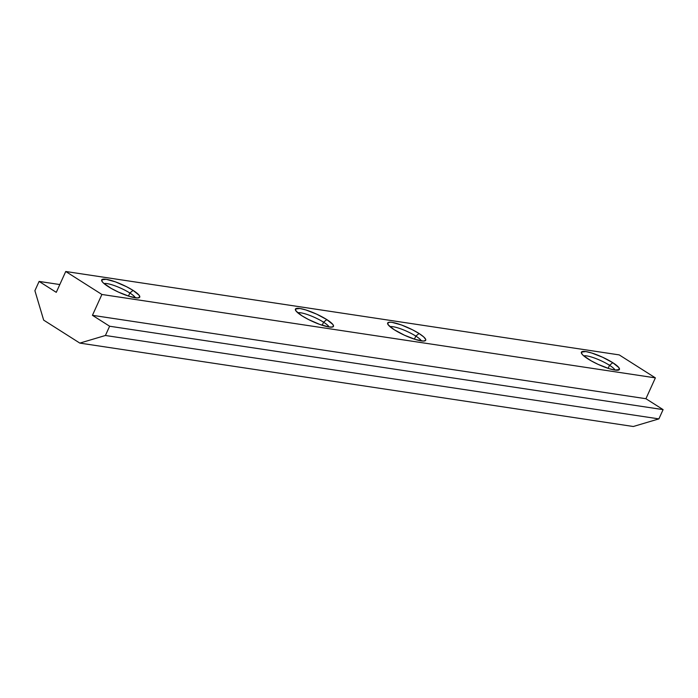 <?xml version="1.0" encoding="UTF-8"?>
<svg xmlns="http://www.w3.org/2000/svg" width="698" height="698" viewBox="0 0 698 698"><rect width="100%" height="100%" fill="white"/><g stroke="black" fill="none" stroke-linecap="round" stroke-linejoin="round"><path stroke-width="1.05" d="M609.537 365.29A17.651 3.525 24.4 0 0 583.764 355.884A17.651 3.525 -155.6 0 1 609.537 365.29L608.15 368.352L609.537 365.29A17.651 3.525 -155.6 0 1 615.069 370.088A17.651 3.525 24.4 0 0 609.537 365.29L612.774 362.69L609.537 365.29M588.021 358.955A20.896 4.179 -155.6 0 1 581.417 353.153A20.896 4.179 -155.6 0 1 591.398 352.9A20.896 4.179 -155.6 0 1 612.774 362.69L602.601 357.236L591.686 352.996L585.84 351.574L581.417 352.097L582.019 354.13L583.397 355.561L591.101 360.796L598.195 364.408L609.11 368.649L614.955 370.071L619.379 369.547L618.777 367.514L612.774 362.69A20.896 4.179 -155.6 0 1 618.672 370.045A20.896 4.179 -155.6 0 1 588.021 358.955M415.825 336.104A17.651 3.525 24.4 0 0 390.042 326.699A17.651 3.525 -155.6 0 1 415.825 336.104L414.438 339.158L415.825 336.104A17.651 3.525 -155.6 0 1 421.348 340.894A17.651 3.525 24.4 0 0 415.825 336.104L419.053 333.496L415.825 336.104M394.3 329.77A20.896 4.179 -155.6 0 1 387.704 323.959A20.896 4.179 -155.6 0 1 397.677 323.715A20.896 4.179 -155.6 0 1 419.053 333.496L412.544 329.814L401.455 324.98L392.128 322.389L389.99 322.197L387.704 322.904L388.306 324.945L394.3 329.77L404.474 335.214L415.389 339.464L423.372 341.069L425.658 340.354L425.728 339.49L423.686 336.89L419.053 333.496A20.896 4.179 -155.6 0 1 424.951 340.86A20.896 4.179 -155.6 0 1 394.3 329.77M323.575 322.206A17.651 3.525 24.4 0 0 297.802 312.8A17.651 3.525 -155.6 0 1 323.575 322.206L322.188 325.259L323.575 322.206A17.651 3.525 -155.6 0 1 329.107 326.996A17.651 3.525 24.4 0 0 323.575 322.206L326.812 319.597L323.575 322.206M302.06 315.871A20.896 4.179 -155.6 0 1 295.455 310.06A20.896 4.179 -155.6 0 1 305.427 309.816A20.896 4.179 -155.6 0 1 326.812 319.597L316.639 314.144L305.724 309.903L299.878 308.481L295.455 309.005L296.057 311.046L302.06 315.871L308.568 319.544L319.658 324.387L328.985 326.978L332.614 326.987L333.478 325.591L332.806 324.422L326.812 319.597A20.896 4.179 -155.6 0 1 332.71 326.961A20.896 4.179 -155.6 0 1 302.06 315.871M129.854 293.012A17.651 3.525 24.4 0 0 104.081 283.606A17.651 3.525 -155.6 0 1 129.854 293.012L128.467 296.065L129.854 293.012A17.651 3.525 -155.6 0 1 135.386 297.802A17.651 3.525 24.4 0 0 129.854 293.012L133.091 290.403L129.854 293.012M108.338 286.677A20.896 4.179 -155.6 0 1 101.734 280.866A20.896 4.179 -155.6 0 1 111.715 280.622A20.896 4.179 -155.6 0 1 133.091 290.403L126.582 286.73L115.493 281.887L106.157 279.296L101.734 279.819L102.336 281.852L103.714 283.283L111.418 288.518L118.512 292.13L129.427 296.371L137.41 297.976L139.696 297.269L139.094 295.228L133.091 290.403A20.896 4.179 -155.6 0 1 138.989 297.767A20.896 4.179 -155.6 0 1 108.338 286.677M619.213 354.898L65.734 271.496L56.276 292.34L39.105 281.425L59.81 284.548L39.105 281.425L34.9 290.691L43.669 320.129L79.834 343.102L633.313 426.504L79.834 343.102L105.415 335.485L658.895 418.887L633.313 426.504L658.895 418.887L105.415 335.485L109.621 326.228L663.1 409.621L658.895 418.887L663.1 409.621L109.621 326.228L92.441 315.313L645.92 398.715L663.1 409.621L645.92 398.715L92.441 315.313L101.899 294.469L655.378 377.871L645.92 398.715L655.378 377.871L101.899 294.469L65.734 271.496L619.213 354.898L655.378 377.871L619.213 354.898M65.734 271.496L101.899 294.469L92.441 315.313L109.621 326.228L105.415 335.485L79.834 343.102L43.669 320.129L34.9 290.691L39.105 281.425L56.276 292.34L65.734 271.496"/></g></svg>

